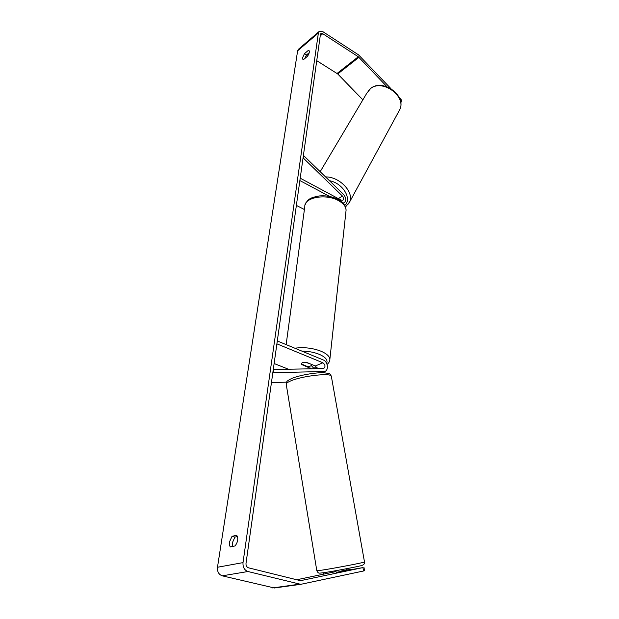 <?xml version="1.0" encoding="UTF-8"?>
<svg xmlns="http://www.w3.org/2000/svg" width="619" height="619" viewBox="0 0 619 619"><rect width="100%" height="100%" fill="white"/><g stroke="black" fill="none" stroke-linecap="round" stroke-linejoin="round"><path stroke-width="0.93" d="M329.726 196.494L299.875 180.555L300.207 178.187L341.208 200.154L342.825 200.293C344.009 199.256 343.885 197.848 342.454 196.053L303.07 157.822L304.146 156.096L303.217 156.754M304.146 156.096L343.429 194.289C346.292 197.863 346.539 200.688 344.164 202.761L342.934 203.032M304.409 209.539L296.377 205.407M322.901 362.773C325.401 364.839 325.648 366.758 323.629 368.545L273.281 369.535L273.791 372.692L324.658 371.485C329.014 370.402 327.9 361.604 323.219 359.941L277.304 340.953L276.894 343.847L322.901 362.773L315.381 365.961L306.459 362.332C303.31 362.138 301.608 362.664 301.345 363.895L301.546 364.459L311.543 368.839M273.791 372.692L272.77 373.141M271.439 382.604L286.597 382.155M288.547 369.257L274.124 363.531M311.28 365.496L314.243 368.792M317.431 368.731L315.381 365.961M346.617 568.706L346.911 570.439L346.802 569.851L340.891 571.089L340.984 571.654M387.014 86.753L358.3 56.762L322.77 33.712L320.921 33.48L320.449 34.316L246.006 563.375C245.875 565.658 246.695 567.136 248.474 567.816L300.439 580.676L362.943 567.592L336.326 572.312M309.229 52.685L306.521 54.967L304.726 58.588M232.582 546.453L232.38 542.747L234.941 537.091L237.503 536.526M230.446 546.902C229.487 545.997 229.162 544.356 229.471 541.973L232.032 536.317L236.682 535.273C238.516 538.298 237.998 541.849 235.112 545.927L230.446 546.902M302.552 57.846L302.923 59.494L303.573 59.563L307.419 56.329C309.26 53.551 309.779 51.601 308.974 50.487L308.293 50.425L304.455 53.675L302.552 57.846M390.922 88.618L358.517 54.843L323.041 31.778L319.334 31.314L318.383 32.985L243.012 562.617C242.741 567.197 244.389 570.169 247.956 571.523L300.741 584.328L363.546 570.989L362.943 567.592M319.002 31.6L298.59 49.149L297.631 50.804L217.486 567.259C217.168 571.677 218.762 574.54 222.252 575.832L274.434 587.98M362.866 99.845L337.734 73.963L316.742 60.677M308.123 55.284L306.985 54.573M400.331 100.51L401.027 99.241L399.031 97.144M296.431 579.81L336.047 571.569M363.957 567.321L364.56 570.703L363.546 570.989M351.128 569.557L346.818 569.867M351.074 569.232L346.857 570.114M401.027 99.241L401.615 101.268L400.756 102.746M400.841 102.684L400.663 102.058M309.338 51.083L308.293 50.425M306.521 54.967L304.455 53.675M234.941 537.091L232.032 536.317M311.489 364.637L311.527 364.846C311.357 365.961 309.902 366.502 307.179 366.479L301.345 363.895C301.515 362.796 302.954 362.254 305.678 362.277L311.519 364.39M323.381 572.745L323.613 574.153M325.014 572.498L325.238 573.813M342.454 196.053L338.345 198.622M323.652 371.648L321.013 372.731M310.444 368.05L308.448 368.893M364.49 561.928L364.498 561.99C364.653 562.47 334.376 568.281 321.957 570.145L316.812 570.703L286.264 384.523C285.831 383.563 287.286 382.372 290.621 380.956C301.809 375.981 330.732 372.63 331.312 376.151L331.389 376.592M324.565 572.567C334.763 571.074 359.415 566.37 361.929 565.441M318.383 32.985L297.631 50.804M243.012 562.617L217.486 567.259M322.77 33.712L320.232 35.879M358.3 56.762L337.092 73.437M358.958 57.304L337.734 73.963M247.956 571.523L222.252 575.832M299.294 584.22L272.623 587.926M398.713 111.536L399.843 109.462C406.482 96.177 382.294 78.76 370.588 88.556L366.897 93.059L320.185 171.68M325.579 176.926C339.436 176.554 354.316 192.215 349.658 201.918L348.567 203.945M344.775 205.431C352.358 198.892 342.841 183.131 329.455 180.702M294.861 348.218C303.852 346.973 312.618 347.994 321.168 351.283C326.685 353.689 329.587 356.343 329.873 359.244L346.091 210.135C345.92 206.545 343.359 203.365 338.4 200.595C325.818 193.352 304.053 197.43 304.803 206.599L286.14 344.613M327.087 364.459C329.037 362.757 329.966 361.016 329.873 359.244L329.734 360.482M313.779 367.918L317.075 367.632M326.608 363.291C328.078 360.157 325.648 357.171 319.311 354.339C314.073 352.234 308.277 351.166 301.925 351.135M343.22 203.342L344.164 202.761M321.656 372.723L324.658 371.485M316.82 570.764L318.058 572.699C319.404 572.915 316.866 573.62 324.402 572.59C334.879 571.066 359.206 566.377 361.643 565.526C363.895 564.791 364.846 563.607 364.498 561.99L331.312 376.151C329.393 373.288 330.732 373.652 323.544 372.731C315.288 372.429 299.24 375.269 291.82 378.426M286.187 384.035C286.953 381.002 286.009 381.559 291.564 378.534M335.893 570.687L336.318 573.171M274.047 588.035L300.741 584.328M345.51 206.963L349.658 201.918L399.843 109.462C406.559 95.442 382.929 78.497 370.866 88.269M368.127 90.985L370.742 88.362M346.091 210.135C345.464 205.175 342.771 201.608 338.036 199.419C332.163 196.478 325.787 195.333 318.901 195.999C312.293 197.484 307.968 197.902 305.028 204.997M317.191 367.887L313.91 368.143M311.581 364.413L311.527 364.846"/></g></svg>
